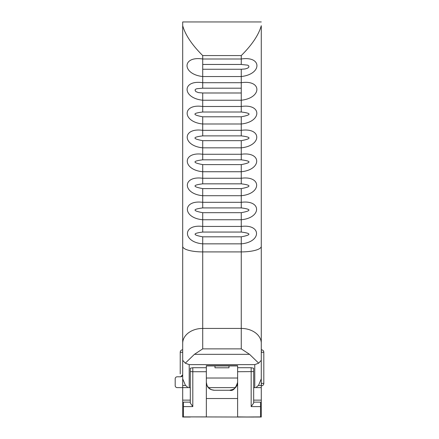 <?xml version="1.0" encoding="UTF-8"?>
<svg xmlns="http://www.w3.org/2000/svg" width="439" height="439" viewBox="0 0 439 439"><rect width="100%" height="100%" fill="white"/><g stroke="black" fill="none" stroke-linecap="round" stroke-linejoin="round"><path stroke-width="0.66" d="M253.671 417.028L261.276 417.028L261.276 25.72C258.648 34.972 251.97 44.921 241.258 55.572L241.258 59.002L202.714 59.002C181.812 55.72 181.806 74.213 202.714 76.534L241.258 76.534C262.154 74.213 262.154 55.737 241.258 59.002L241.258 64.462L247.739 65.153L248.858 66.015L248.864 67.057L247.739 68.127L245.121 68.956L241.258 69.258L241.258 82.708L202.714 82.708C181.883 79.541 181.889 98.001 202.714 100.229L202.714 92.991L198.324 92.58L195.827 91.592L195.026 90.083L195.585 89.254L196.782 88.727L202.642 88.195L241.258 88.195L241.258 92.991L202.714 92.991M241.258 116.796L202.714 116.796C192.342 114.842 192.342 113.246 202.714 112.005L202.714 100.229L241.258 100.229L241.258 112.005C251.635 113.246 251.635 114.842 241.258 116.796L241.258 123.996C262.012 121.85 262.023 103.417 241.258 106.49L202.714 106.49C181.965 103.423 181.965 121.85 202.714 123.996L241.258 123.996L241.258 135.881C251.591 137.133 251.591 138.724 241.258 140.667L241.258 147.833C261.929 145.764 261.929 127.359 241.258 130.345L202.714 130.345C182.042 127.37 182.042 145.77 202.714 147.833L241.258 147.833L241.258 159.829C251.552 161.086 251.552 162.682 241.258 164.609L241.258 171.742C261.853 169.75 261.847 151.384 241.258 154.27L202.714 154.27C182.125 151.384 182.125 169.75 202.714 171.742L241.258 171.742L241.258 183.837C251.514 185.11 251.514 186.701 241.258 188.611L241.258 195.712C261.781 193.802 261.776 175.468 241.258 178.261L202.714 178.261C182.201 175.468 182.201 193.802 202.714 195.712L241.258 195.712L241.258 207.916C251.476 209.194 251.476 210.786 241.258 212.685L241.258 219.747C261.704 217.914 261.693 199.619 241.258 202.319L202.714 202.319C182.267 199.624 182.278 217.914 202.714 219.747L241.258 219.747L241.258 226.442L202.714 226.442C182.361 223.841 182.366 242.092 202.714 243.843L241.258 243.843C261.611 242.087 261.606 223.83 241.258 226.442L241.258 232.055C251.432 233.345 251.432 234.931 241.258 236.819L202.714 236.819C192.54 234.931 192.54 233.345 202.714 232.055L241.258 232.055M241.258 92.991L241.258 100.229C262.088 97.996 262.083 79.53 241.258 82.708L241.258 88.195M241.258 212.685L202.714 212.685C192.496 210.786 192.496 209.194 202.714 207.916L241.258 207.916M241.258 188.611L202.714 188.611C192.458 186.701 192.458 185.11 202.714 183.837L241.258 183.837M241.258 164.609L202.714 164.609C192.419 162.682 192.419 161.086 202.714 159.829L241.258 159.829M241.258 140.667L202.714 140.667C192.381 138.729 192.381 137.133 202.714 135.881L241.258 135.881M241.258 69.258L202.714 69.258L202.714 55.572C192.002 44.921 185.329 34.972 182.695 25.72L182.695 417.028L190.301 417.028M180.226 373.71L180.226 368.82M182.695 349.801L182.679 349.801A2.453 2.453 0 0 0 180.226 352.254L180.226 373.902M261.276 21.95L182.695 21.95L182.695 25.72M182.695 301.944L182.695 289.981M182.695 258.895L182.695 285.915M182.695 231.946L182.695 238.871M182.695 174.102L182.695 180.231M182.695 187.804L182.695 189.61M182.695 374.785L180.692 376.788A2.003 2.003 0 0 0 182.695 374.785L182.695 361.868M182.695 342.53L182.695 361.549M182.695 319.938L182.695 324.361M261.276 391.753L261.276 387.615L253.671 387.615L253.671 403.029L253.671 368.239L251.168 367.717L251.168 406.596L253.671 403.029M261.276 238.871L261.276 258.895M261.276 383.242L261.276 368.326M261.276 361.549L261.276 343.298A20.018 14.871 0 0 0 241.258 328.427L241.258 348.873L202.714 348.873L194.428 354.322L185.291 363.174L182.695 360.298M190.301 387.401L190.301 402.585M253.671 387.615L261.276 387.615L253.671 387.615L253.671 371.597L237.625 371.723L237.625 416.902L253.671 417.05L190.301 416.902M180.692 376.788L177.191 376.788L180.692 376.788M175.188 384.921L175.188 378.791A2.003 2.003 0 0 1 177.191 376.788M190.301 368.326L190.301 390.276L190.301 387.615L177.191 387.615A2.003 2.003 0 0 1 175.188 385.612L175.188 378.791M214.978 365.928L214.978 367.794L228.993 367.794L228.993 365.928M206.346 365.928L237.625 365.928L237.625 382.298L236.906 385.601C235.063 388.548 232.643 390.106 229.641 390.26L214.309 390.26L211.214 389.623M218.584 21.95L219.56 21.95M222.397 21.95L221.251 21.95M217.535 21.95L217.162 21.95M216.389 21.95L212.838 21.95M209.156 21.95L205.507 21.95M204.695 21.95L202.873 21.95M204.503 21.95L200.601 21.95M204.898 21.95L205.457 21.95M205.979 21.95L207.263 21.95M209.661 21.95L215.812 21.95M215.708 21.95L216.822 21.95M208.53 387.774L206.857 385.124M214.331 390.26C211.329 390.106 208.904 388.548 207.06 385.596L206.346 382.298C206.67 387.16 209.326 389.816 214.309 390.26M237.625 382.298C235.562 388.641 232.906 391.292 229.663 390.26L233.372 389.333M235.738 387.445L237.181 384.932M182.695 378.824L185.499 385.486C187.634 386.874 187.991 387.582 186.586 387.615M257.391 387.615C256.019 387.489 256.381 386.781 258.472 385.486L261.276 378.824M183.447 406.596L192.803 406.596L190.301 403.029L190.301 402.135L183.447 402.135L183.447 416.902L206.346 416.902L206.346 365.703L237.625 365.703L237.625 367.717L251.168 367.717M190.301 390.276L190.301 403.029M190.301 368.239L192.803 367.717L206.346 367.717M237.625 417.05L260.525 416.902L260.525 402.135L253.671 402.135M237.625 371.723L237.625 367.717M237.625 398.53L206.346 398.53M189.204 387.615L189.204 364.633L185.291 363.174M189.204 364.633L254.768 364.633L258.681 363.174L249.55 354.322L241.258 348.873M261.276 360.298L258.681 363.174M190.301 400.132L182.695 400.132M253.671 400.132L261.276 400.132M208.399 387.621L235.573 387.621M261.276 385.859L261.359 385.859A2.453 2.453 0 0 0 263.812 383.406L263.812 380.854M261.276 349.801L261.359 349.801A2.453 2.453 0 0 1 263.812 352.254L263.812 383.357L261.359 383.357L261.359 385.859M202.714 236.819L202.714 251.909A20.018 5.537 180 0 1 182.695 246.372M261.276 246.372A20.018 5.537 180 0 1 241.258 251.909L241.258 236.819M202.714 212.685L202.714 232.055M202.714 348.873L202.714 328.427L241.258 328.427L241.258 251.909L202.714 251.909L202.714 328.427A20.018 14.871 180 0 0 182.695 343.298M202.714 188.611L202.714 207.916M202.714 164.609L202.714 183.837M202.714 140.667L202.714 159.829M202.714 116.796L202.714 135.881M202.714 112.005L241.258 112.005M202.714 69.258L202.714 88.195M202.714 64.462L241.258 64.462M202.714 55.572L241.258 55.572M182.679 375.038L182.695 352.303M180.226 352.303L182.679 352.303L182.679 349.801A2.453 2.447 -0 0 0 180.226 352.254M185.499 385.486L182.695 385.486M261.276 385.486L258.472 385.486M192.803 406.596L192.803 371.723L190.301 371.597M206.346 371.723L192.803 371.723L192.803 367.717M251.168 406.596L260.525 406.596M254.768 364.633L254.768 387.615M206.346 378.017L237.625 378.017M249.55 354.322L194.428 354.322M261.359 349.801L261.359 352.303L263.812 352.303M261.276 352.303L261.276 383.357"/></g></svg>
